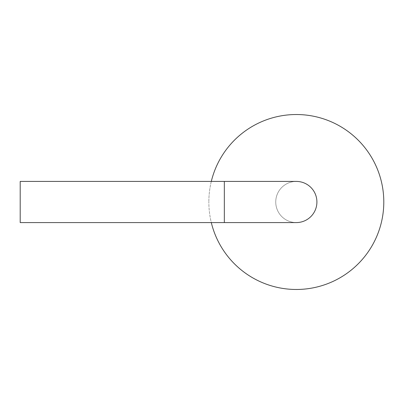 <?xml version="1.0" encoding="UTF-8"?>
<svg xmlns="http://www.w3.org/2000/svg" width="404" height="404" viewBox="0 0 404 404"><rect width="100%" height="100%" fill="white"/><g stroke="black" fill="none" stroke-linecap="round" stroke-linejoin="round"><path stroke-width="0.3" stroke-dasharray="2.02 1.52" d="M211.302 181.416A87.476 87.476 0 0 0 208.848 202A87.476 87.476 0 0 1 340.062 126.245A87.476 87.476 0 0 1 340.062 277.755A87.476 87.476 0 0 1 208.848 202A87.476 87.476 0 0 0 211.302 222.584M316.908 202A20.584 20.584 0 0 1 296.324 222.584A20.584 20.584 0 0 1 275.74 202A20.584 20.584 0 0 1 296.324 181.416A20.584 20.584 0 0 1 316.908 202A20.584 20.584 0 0 1 296.379 222.584A20.584 20.584 0 0 1 275.74 202A20.584 20.584 0 0 1 296.379 181.416A20.584 20.584 0 0 1 316.908 202A20.584 20.584 0 0 0 296.324 181.416A20.584 20.584 0 0 0 275.74 202A20.584 20.584 0 0 0 296.324 222.584A20.584 20.584 0 0 0 316.908 202A20.584 20.584 0 0 1 296.379 222.584A20.584 20.584 0 0 1 275.74 202A20.584 20.584 0 0 0 296.379 222.584A20.584 20.584 0 0 1 275.74 202A20.584 20.584 0 0 1 296.379 181.416A20.584 20.584 0 0 0 275.74 202A20.584 20.584 0 0 1 296.379 181.416A20.584 20.584 0 0 1 316.908 202M224.336 222.584L224.336 181.416L224.336 202L224.336 181.416L20.2 181.416L20.2 222.584L20.2 181.416L20.2 222.584L224.336 222.584L224.336 202L224.336 222.584L296.379 222.584M224.336 181.416L296.379 181.416"/><path stroke-width="0.61" d="M211.302 222.584A87.476 87.476 0 0 0 345.915 274.058A87.476 87.476 0 0 0 345.915 129.942A87.476 87.476 0 0 0 211.302 181.416M316.908 202A20.584 20.584 0 0 0 296.379 181.416A20.584 20.584 0 0 1 316.908 202A20.584 20.584 0 0 1 296.379 222.584A20.584 20.584 0 0 0 316.908 202M224.336 181.416L224.336 222.584L20.2 222.584L20.2 181.416L296.379 181.416M224.336 222.584L296.379 222.584"/></g></svg>

